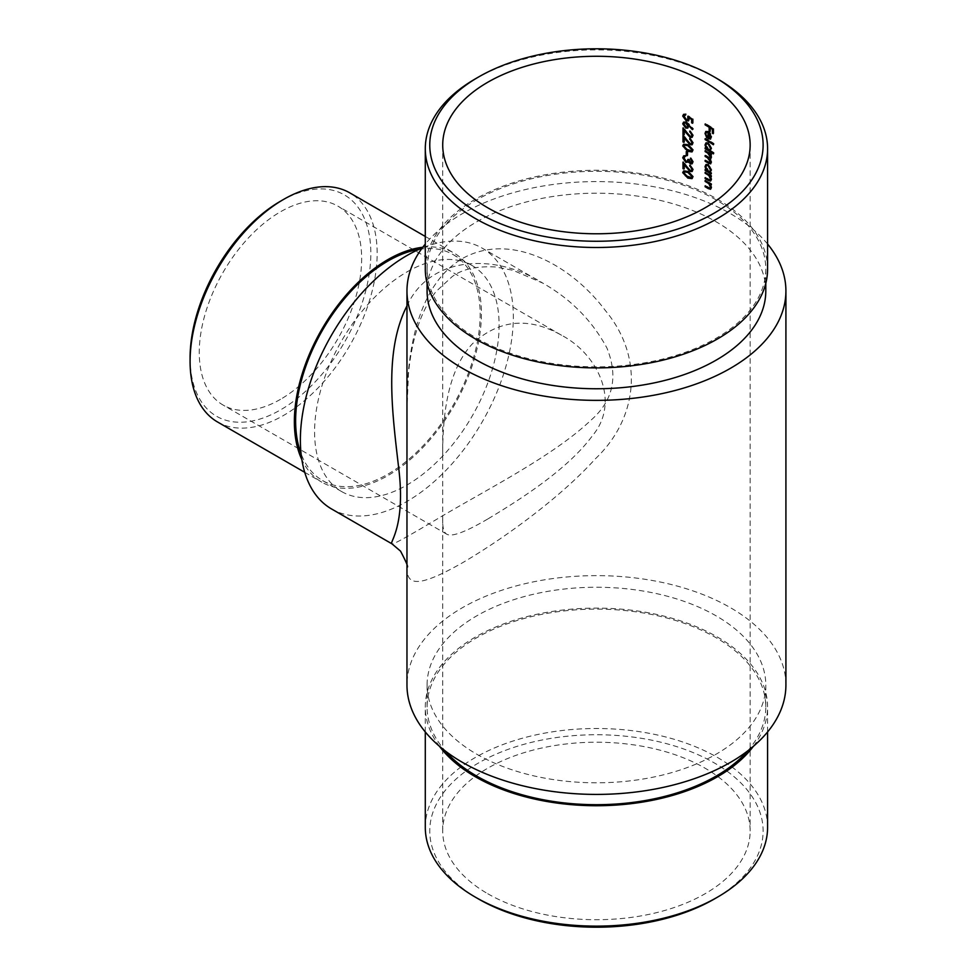<?xml version="1.0" encoding="UTF-8"?>
<svg xmlns="http://www.w3.org/2000/svg" width="976" height="976" viewBox="0 0 976 976"><rect width="100%" height="100%" fill="white"/><g stroke="black" fill="none" stroke-linecap="round" stroke-linejoin="round"><path stroke-width="0.73" stroke-dasharray="4.88 3.66" d="M487.744 893.723A153.72 88.755 0 0 0 655.262 912.963A153.72 88.755 0 0 0 750.154 830.966A153.72 88.755 0 0 0 596.434 742.224A153.72 88.755 0 0 0 442.714 830.966A153.72 88.755 0 0 0 487.744 893.723M487.744 519.012C465.381 532.115 451.705 537.166 446.727 534.177C443.738 532.481 442.396 527.186 442.714 518.268L442.714 457.732C442.372 416.13 447.301 370.843 472.286 343.918C498.858 319.53 528.614 316.651 561.566 335.256C598.007 354.227 620.834 402.21 592.347 435.821C568.337 468.614 522.099 498.419 487.744 519.012M331.559 508.96A150.597 86.949 120 0 0 406.858 501.505A150.597 86.949 120 0 0 505.226 368.794A150.597 86.949 120 0 0 482.144 248.124A150.597 86.949 120 0 0 422.193 248.014M406.858 271.999A130.479 75.335 -60 0 1 472.091 265.545A130.479 75.335 -60 0 1 472.091 416.215A130.479 75.335 -60 0 1 341.612 491.55A130.479 75.335 -60 0 1 321.616 386.984A130.479 75.335 -60 0 1 406.858 271.999M767.587 244.049A189.466 109.385 0 0 0 596.434 181.585A189.466 109.385 0 0 0 425.292 244.049M765.794 290.97A169.36 97.783 0 0 0 596.434 193.199A169.36 97.783 0 0 0 427.085 290.97M785.912 685.03A189.466 109.385 0 0 0 596.434 575.633A189.466 109.385 0 0 0 406.968 685.03M406.968 566.934L406.968 567.007C406.467 585.893 417.899 588.016 462.465 562.798C506.251 537.068 561.237 496.674 595.25 458.94C637.572 418.948 644.892 357.826 605.303 310.453C571.741 265.57 511.387 231.556 462.917 258.25C418.399 283.784 406.272 350.555 406.968 409.005L408.419 374.625C409.835 358.143 412.811 342.649 417.338 328.143C421.9 313.76 428.135 301.56 436.028 291.543L452.083 276.708C462.038 269.169 476.593 265.936 495.747 266.973L513.022 270.315L542.583 283.016C570.618 298.851 592.054 320.506 606.901 347.968C618.528 376.797 613.123 400.941 590.7 420.424C552.684 456.463 485.511 490.111 437.187 519.012C407.346 536.812 392.279 545.096 391.986 543.852M476.678 754.167A169.36 97.783 0 0 0 661.252 775.359A169.36 97.783 0 0 0 765.794 685.03A169.36 97.783 0 0 0 596.434 587.247A169.36 97.783 0 0 0 427.085 685.03A169.36 97.783 0 0 0 476.678 754.167M280.466 399.343A114.839 66.307 -60 0 1 223.04 405.028A114.839 66.307 -60 0 1 223.04 272.426A114.839 66.307 -60 0 1 337.879 206.119A114.839 66.307 -60 0 1 355.484 298.144A114.839 66.307 -60 0 1 280.466 399.343M406.968 305.878C429.904 255.407 495.588 252.918 542.583 283.016L482.144 248.124M476.678 338.221A169.36 97.783 0 0 0 661.252 359.424A169.36 97.783 0 0 0 765.794 269.083A169.36 97.783 0 0 0 596.434 171.3A169.36 97.783 0 0 0 427.085 269.083A169.36 97.783 0 0 0 476.678 338.221M767.587 269.083A171.142 98.808 0 0 0 596.434 170.275A171.142 98.808 0 0 0 425.292 269.083M475.422 78.812A171.142 98.808 180 0 1 717.458 78.812M747.689 750.898A169.36 97.783 0 0 0 765.794 706.917A169.36 97.783 0 0 0 716.189 637.779A169.36 97.783 0 0 0 531.627 616.576A169.36 97.783 0 0 0 427.085 706.917A169.36 97.783 0 0 0 445.19 750.898M767.587 827.319A171.142 98.808 0 0 0 717.458 757.449A171.142 98.808 0 0 0 530.944 736.026A171.142 98.808 0 0 0 425.292 827.319M753.423 746.274A171.142 98.808 0 0 0 767.587 706.917A171.142 98.808 0 0 0 596.434 608.109A171.142 98.808 0 0 0 425.292 706.917A171.142 98.808 0 0 0 439.456 746.274M478.582 899.018A166.676 96.234 180 0 1 478.582 762.927A166.676 96.234 180 0 1 714.298 762.927A166.676 96.234 180 0 1 714.298 899.018M419.131 249.319A130.479 75.335 -60 0 1 453.132 254.602A130.479 75.335 -60 0 1 473.14 359.156A130.479 75.335 -60 0 1 387.899 474.141A130.479 75.335 -60 0 1 322.653 480.595A130.479 75.335 -60 0 1 301.084 453.791M280.466 201.227A127.807 73.786 -60 0 1 370.831 253.394A127.807 73.786 -60 0 1 280.466 409.92A127.807 73.786 -60 0 1 190.088 357.741M422.767 247.257A132.272 76.372 -60 0 1 454.023 253.052A132.272 76.372 -60 0 1 474.299 359.034A132.272 76.372 -60 0 1 387.899 475.593A132.272 76.372 -60 0 1 321.763 482.144A132.272 76.372 -60 0 1 301.852 459.611M217.489 421.949A132.272 76.372 120 0 0 283.626 415.398A132.272 76.372 120 0 0 370.026 298.839A132.272 76.372 120 0 0 349.762 192.845M713.175 132.919A154.611 89.267 180 0 1 713.81 133.346L713.81 128.649A154.611 89.267 0 0 0 705.77 123.635L705.77 124.367M705.77 123.635L705.136 124.001M709.955 130.845A154.611 89.267 180 0 1 710.589 131.248L709.955 131.614M710.589 131.248L710.589 127.405M713.81 133.346L713.175 133.712M713.81 128.649L713.175 129.015M708.625 138.446L710.626 138.97L711.809 136.835L710.723 133.383L708.759 131.357L706.441 131.101L705.66 133.065L707.332 137.299L706.404 133.383L707.039 131.931M706.404 133.383L705.782 133.749M711.809 136.835L711.175 137.201M710.723 133.383L710.089 133.749M708.759 131.357L708.137 131.711M707.332 137.299L706.697 137.665M707.685 136.738L707.051 137.104M710.443 138.019L708.722 138.385M709.345 138.019L709.345 132.675L711.101 136.42M713.371 143.948A154.611 89.267 180 0 1 714.005 144.375L714.005 143.509A154.611 89.267 0 0 0 705.77 138.36L705.77 139.092M705.77 138.36L705.136 138.726M714.005 144.375L713.371 144.741M714.005 143.509L713.371 143.875M713.371 153.11A154.611 89.267 180 0 1 714.005 153.525L714.005 152.659A154.611 89.267 0 0 0 710.589 150.426L710.369 150.621M714.005 152.659L713.371 153.025M710.589 150.426L711.175 148.718M711.809 148.352L708.796 142.752L708.161 143.118M708.796 142.752L706.587 142.508L705.66 144.57L706.685 148.218M706.819 148.132A154.611 89.267 0 0 0 705.77 147.522L705.136 147.888M705.77 147.522L705.77 148.254M714.005 153.525L713.371 153.891M708.783 143.618L711.101 147.913M710.406 149.523L708.771 149.304L706.404 145.046L707.112 143.448M706.404 145.046L705.782 145.412M708.771 149.304L708.137 149.67M711.077 154.452A154.611 89.267 180 0 1 711.711 154.855L711.711 153.988A154.611 89.267 0 0 0 705.77 150.365L705.77 151.097M705.77 150.365L705.136 150.731M705.136 155.562L705.77 155.196A154.611 89.267 0 0 1 708.832 157.014L711.101 156.746L710.711 157.685M705.77 155.196L705.77 155.928M708.112 157.441L711.101 161.577L710.711 162.541M711.101 161.577L709.027 161.955A154.611 89.267 0 0 0 705.77 160.015L705.136 160.381M705.77 160.015L705.77 160.747M710.65 163.846L711.175 162.553M711.809 162.187L710.406 158.71L711.284 158.661L710.65 159.027M710.406 158.71L711.175 157.722M711.809 157.356L711.516 155.709L710.882 156.075M711.516 155.709L710.699 154.208M711.711 154.855L711.077 155.221M711.711 153.988L711.077 154.354M711.077 173.264A154.611 89.267 180 0 1 711.711 173.667L711.711 172.801A154.611 89.267 0 0 0 710.638 172.118L710.394 172.325M711.711 172.801L711.077 173.167M710.638 172.118L711.175 170.385M711.809 170.019L708.796 164.419L708.161 164.785M708.796 164.419L706.587 164.163L705.66 166.237L706.685 169.873M706.819 169.787A154.611 89.267 0 0 0 705.77 169.177L705.136 169.543M705.77 169.177L705.77 169.909M711.711 173.667L711.077 174.033M708.783 165.273L711.101 169.568M710.406 171.19L708.771 170.959L706.404 166.701L707.112 165.103M706.404 166.701L705.782 167.067M708.771 170.959L708.137 171.325M711.077 176.107A154.611 89.267 180 0 1 711.711 176.522L711.711 175.656A154.611 89.267 0 0 0 705.77 172.02L705.77 172.752M705.77 172.02L705.136 172.386M709.552 175.29L711.101 178.657L709.32 180.121M711.101 178.657L709.942 179.755L708.6 179.023A154.611 89.267 0 0 0 705.77 177.351L705.136 177.705M705.77 177.351L705.77 178.083M708.844 180.035L711.199 180.719L711.809 179.267L711.175 179.633M711.809 179.267L710.662 175.851M711.711 176.522L711.077 176.888M711.711 175.656L711.077 176.022M711.077 184.281A154.611 89.267 180 0 1 711.711 184.684L711.711 183.817A154.611 89.267 0 0 0 705.77 180.194L705.77 180.926M705.77 180.194L705.136 180.56M709.552 183.451L711.101 186.831L709.32 188.283M711.101 186.831L709.942 187.917L708.6 187.197A154.611 89.267 0 0 0 705.77 185.513L705.136 185.879M705.77 185.513L705.77 186.245M708.844 188.209L711.199 188.893L711.809 187.429L711.175 187.795M711.809 187.429L710.662 184.013M711.711 184.684L711.077 185.05M711.711 183.817L711.077 184.183M692.594 122.598A154.611 89.267 180 0 1 693.228 122.891L693.228 118.938L688.507 115.839L687.873 116.217M693.228 118.938L692.594 119.304M688.507 115.839L688.995 118.181M688.348 119.658L686.226 119.975M686.872 119.609L684.383 116.144L683.737 116.51M684.383 116.144L685.506 115.095M685.042 114.814L686.152 114.729L686.152 113.863L685.506 114.229M686.152 113.863L684.213 113.972L683.371 115.693M686.836 120.463L689.141 120.536L689.337 119.133M689.971 118.767L689.788 117.547M693.228 122.891L692.594 123.269M686.384 127.697L688.409 127.734L689.154 125.001L692.96 129.259L693.46 128.82L689.166 124.013L686.372 121.756L685.725 122.122M686.372 121.756L684.225 121.732L683.371 123.464M689.239 126.038L688.605 126.416M692.96 129.259L692.326 129.625M693.46 128.82L692.826 129.186M687.604 126.807L686.335 126.807L684.383 123.915L685.042 122.61M684.383 123.915L683.737 124.281M686.335 126.807L685.689 127.185M691.911 136.091L689.971 136.433M690.605 136.067L687.677 132.968L687.043 133.346M687.677 132.968L683.627 127.575L682.98 127.941M683.627 127.575L683.627 128.783M683.993 134.285A154.611 89.267 180 0 1 684.64 134.542L683.993 134.908M684.64 134.542L684.591 130.064M684.64 130.04L690.679 136.969L692.704 137.006L692.826 135.676M693.46 135.31L690.337 130.747L689.703 131.113M690.337 130.747L690.337 131.467M690.337 131.614L692.509 134.834M691.911 143.509L689.971 143.862M690.605 143.496L687.677 140.398L687.043 140.764M687.677 140.398L683.627 135.005L682.98 135.371M683.627 135.005L683.627 136.213M683.993 141.703A154.611 89.267 180 0 1 684.64 141.959L683.993 142.337M684.64 141.959L684.591 137.494M684.64 137.47L690.679 144.387L692.704 144.436L692.826 143.106M693.46 142.74L690.337 138.177L689.703 138.543M690.337 138.177L690.337 138.897M690.337 139.043L692.509 142.252M688.507 150.987L692.655 151.548L692.826 150.243M693.46 149.877L688.507 144.436L687.86 144.802M688.507 144.436L684.213 143.887L683.371 145.558M691.911 150.633L686.067 148.742L684.383 145.985L685.042 144.777M684.383 145.985L683.737 146.351M686.067 148.742L685.433 149.108M688.507 150.121L687.873 150.499M687.25 155.038A154.611 89.267 180 0 1 687.885 155.306L687.885 151.597A154.611 89.267 0 0 0 686.897 151.182L686.897 151.817M686.897 151.182L686.262 151.548M687.885 155.306L687.25 155.672M687.885 151.597L687.25 151.963M691.947 162.626L690.398 162.992M691.045 162.614L689.483 159.466L688.849 159.832M689.483 159.466A154.611 89.267 0 0 0 688.507 159.039L687.873 159.405M688.507 159.039L687.763 161.125L685.823 161.516M686.457 161.15L684.383 157.844L683.737 158.222M684.383 157.844L684.92 156.441L685.628 156.611M686.274 156.245L686.274 155.379L685.628 155.745M686.274 155.379L684.261 155.501L683.371 157.429M686.543 162.053L688.141 162.272M688.263 162.199L689.08 161.504L688.263 162.199M691.032 163.48L692.667 163.504L692.826 162.138M693.46 161.772L691.069 157.807L690.435 158.173M691.069 157.807L691.069 158.661M691.911 170.251L689.971 170.593M690.605 170.227L687.677 167.128L687.043 167.506M687.677 167.128L683.627 161.735L682.98 162.101M683.627 161.735L683.627 162.943M683.993 168.445A154.611 89.267 180 0 1 684.64 168.702L683.993 169.068M684.64 168.702L684.591 164.224M684.64 164.2L690.679 171.129L692.704 171.166L692.826 169.836M693.46 169.47L690.337 164.907L689.703 165.273M690.337 164.907L690.337 165.627M690.337 165.774L692.509 168.982M688.507 177.73L692.655 178.279L692.826 176.973M693.46 176.607L688.507 171.166L687.86 171.532M688.507 171.166L684.213 170.617L683.371 172.288M691.911 177.364L686.067 175.473L684.383 172.715L685.042 171.508M684.383 172.715L683.737 173.094M686.067 175.473L685.433 175.839M688.507 176.863L687.873 177.229M708.832 157.014L708.198 157.38M709.027 161.955L708.393 162.321M708.6 179.023L707.966 179.389M708.6 187.197L707.966 187.563M689.166 124.013L688.531 124.379M442.714 145.034L442.714 457.732M442.714 518.268L442.714 830.966M750.154 145.034L750.154 830.966M561.566 335.256L337.879 206.119M446.727 534.177L223.04 405.028M427.085 269.083L427.085 283.333M765.794 269.083L765.794 283.333M765.794 706.917L765.794 685.03M427.085 706.917L427.085 685.03M767.587 731.951L767.587 706.917M425.292 731.951L425.292 706.917M322.653 480.595L341.612 491.55M453.132 254.602L472.091 265.545M304.719 472.311L321.763 482.144M425.292 236.46L454.023 253.052M710.992 138.812L710.357 139.165M706.441 131.101L705.807 131.455M706.587 142.508L705.965 142.874M706.587 164.163L705.965 164.529M711.199 180.719L710.565 181.085M711.199 188.893L710.565 189.259M684.213 113.972L683.566 114.351M689.141 120.536L688.507 120.902M684.225 121.732L683.578 122.11M688.409 127.734L687.775 128.1M692.704 137.006L692.069 137.372M692.704 144.436L692.069 144.802M692.655 151.548L692.021 151.914M684.213 143.887L683.578 144.253M684.261 155.501L683.627 155.879M688.544 162.065L687.909 162.431M692.667 163.504L692.033 163.87M692.704 171.166L692.069 171.532M692.655 178.279L692.021 178.645M684.213 170.617L683.578 170.983"/><path stroke-width="1.46" d="M487.744 207.79A153.72 88.755 0 0 0 655.262 227.03A153.72 88.755 0 0 0 750.154 145.034A153.72 88.755 0 0 0 596.434 56.279A153.72 88.755 0 0 0 442.714 145.034A153.72 88.755 0 0 0 487.744 207.79M682.98 162.101L689.971 170.593L691.276 170.617L691.874 169.36L689.703 165.273L692.826 169.836L692.069 171.532L690.044 171.495L683.993 164.578L683.993 169.068A153.72 88.755 0 0 0 682.98 168.665L682.98 162.101M690.398 162.992L691.874 161.711L690.435 158.173L692.826 162.138L692.033 163.87L690.398 163.858L688.446 161.87L685.908 162.419L682.724 157.795L683.627 155.879L685.628 155.745L683.737 158.222L685.823 161.516L687.128 161.491L687.873 159.405A153.72 88.755 180 0 1 688.849 159.832L690.398 162.992L691.947 162.626M690.398 163.858L691.032 163.48L689.08 161.504L688.141 162.272M687.25 151.963L687.25 155.672A153.72 88.755 0 0 0 686.262 155.257L686.262 151.548A153.72 88.755 180 0 1 687.25 151.963M687.86 144.802L692.826 150.243L692.008 151.914L687.86 151.365L682.724 145.924L683.578 144.253L687.86 144.802M685.506 115.095L683.737 116.51L686.226 119.975L687.714 120.024L687.873 116.217L692.594 119.304L692.594 123.269A153.72 88.755 0 0 0 691.63 122.83L691.63 119.536L689.154 117.913L688.507 120.902L686.189 120.829L682.724 116.059L683.566 114.351L685.506 114.229L685.042 114.814M708.918 183.817L707.319 182.707A153.72 88.755 0 0 0 705.136 181.426L705.136 180.56A153.72 88.755 180 0 1 711.077 184.183L711.077 185.05A153.72 88.755 0 0 0 710.028 184.379L711.175 187.795L710.565 189.259L708.21 188.575A153.72 88.755 0 0 0 705.136 186.745L705.136 185.879A153.72 88.755 180 0 1 707.966 187.563L709.32 188.283L710.467 187.197L708.918 183.817L709.552 183.451L707.319 182.707M709.32 188.283L711.077 186.843M708.918 175.656L707.319 174.545A153.72 88.755 0 0 0 705.136 173.252L705.136 172.386A153.72 88.755 180 0 1 711.077 176.022L711.077 176.888A153.72 88.755 0 0 0 710.028 176.217L711.175 179.633L710.565 181.085L708.21 180.401A153.72 88.755 0 0 0 705.136 178.571L705.136 177.705A153.72 88.755 180 0 1 707.966 179.389L709.32 180.121L710.467 179.023L708.918 175.656L709.552 175.29L707.319 174.545M709.32 180.121L711.077 178.669M708.161 164.785L711.175 170.385L710.003 172.484A153.72 88.755 180 0 1 711.077 173.167L711.077 174.033A153.72 88.755 0 0 0 705.136 170.41L705.136 169.543A153.72 88.755 180 0 1 706.185 170.153L705.026 166.603L705.965 164.529L708.161 164.785M713.371 143.875L713.371 144.741A153.72 88.755 0 0 0 705.136 139.592L705.136 138.726A153.72 88.755 180 0 1 713.371 143.875M710.626 138.97L707.99 138.812L707.99 132.492L706.404 132.297L705.782 133.749L706.697 137.665L705.026 133.419L705.807 131.467L708.137 131.711L710.089 133.749L711.175 137.201L710.357 139.165M709.137 131.101L709.137 127.258A153.72 88.755 0 0 0 705.136 124.867L705.136 124.001A153.72 88.755 180 0 1 713.175 129.015L713.175 133.712A153.72 88.755 0 0 0 712.382 133.187L712.382 129.344A153.72 88.755 0 0 0 709.955 127.771L709.955 131.614A153.72 88.755 0 0 0 709.137 131.101L709.759 130.735A154.611 89.267 180 0 1 709.955 130.845M708.161 143.118L711.175 148.718L709.955 150.792A153.72 88.755 180 0 1 713.371 153.025L713.371 153.891A153.72 88.755 0 0 0 705.136 148.755L705.136 147.888A153.72 88.755 180 0 1 706.185 148.498L705.026 144.936L705.965 142.874L708.161 143.118M711.065 156.77L710.467 157.112L707.673 153.098A153.72 88.755 0 0 0 705.136 151.597L705.136 150.731A153.72 88.755 180 0 1 711.077 154.354L711.077 155.221A153.72 88.755 0 0 0 710.064 154.574L711.175 157.722L709.772 159.076L711.175 162.553L710.65 163.846L708.393 163.187A153.72 88.755 0 0 0 705.136 161.247L705.136 160.381A153.72 88.755 180 0 1 708.393 162.321L710.467 161.943L707.49 157.807A153.72 88.755 0 0 0 705.136 156.428L705.136 155.562A153.72 88.755 180 0 1 708.198 157.38L710.711 157.685M710.711 162.541L711.053 161.601M710.65 159.027L709.772 159.076L710.406 158.71M685.738 128.063L682.724 123.842L683.578 122.11L685.725 122.122L692.826 129.186L692.326 129.625L688.507 125.367L687.775 128.1L685.738 128.063L686.384 127.697L683.371 123.464L682.724 123.842M682.98 127.941L689.971 136.433L691.276 136.457L691.874 135.2L689.703 131.113L692.826 135.676L692.069 137.372L690.044 137.335L683.993 130.418L683.993 134.908A153.72 88.755 0 0 0 682.98 134.505L682.98 127.941M682.98 135.371L689.971 143.862L691.276 143.875L691.874 142.618L689.703 138.543L692.826 143.106L692.069 144.802L690.044 144.753L683.993 137.848L683.993 142.337A153.72 88.755 0 0 0 682.98 141.935L682.98 135.371M687.86 171.532L692.826 176.973L692.008 178.645L687.86 178.096L682.724 172.654L683.578 170.995L687.86 171.532M422.193 248.014A150.597 86.949 120 0 0 406.858 255.59A150.597 86.949 120 0 0 308.477 388.289A150.597 86.949 120 0 0 331.559 508.96L391.986 543.852C388.765 542.961 406.004 527.101 398.672 467.87C392.157 411.482 383.897 351.128 406.968 305.878M425.292 244.049A189.466 109.385 0 0 0 406.968 290.97A189.466 109.385 0 0 0 462.465 368.33A189.466 109.385 0 0 0 668.95 392.035A189.466 109.385 0 0 0 785.912 290.97A189.466 109.385 0 0 0 767.587 244.049M427.085 283.333L427.085 290.97A169.36 97.783 0 0 0 476.678 360.12A169.36 97.783 0 0 0 661.252 381.311A169.36 97.783 0 0 0 765.794 290.97L765.794 283.333M406.968 290.97L406.968 685.03A189.466 109.385 0 0 0 462.465 762.378A189.466 109.385 0 0 0 668.95 786.083A189.466 109.385 0 0 0 785.912 685.03L785.912 290.97M478.582 213.073A166.676 96.234 0 0 0 714.298 213.073A166.676 96.234 0 0 0 714.298 76.982A166.676 96.234 0 0 0 478.582 76.982A166.676 96.234 0 0 0 478.582 213.073M425.292 148.681L425.292 269.083A171.142 98.808 0 0 0 475.422 338.953A171.142 98.808 0 0 0 661.935 360.376A171.142 98.808 0 0 0 767.587 269.083L767.587 148.681A171.142 98.808 180 0 1 661.935 239.974A171.142 98.808 180 0 1 475.422 218.551A171.142 98.808 180 0 1 425.292 148.681A171.142 98.808 180 0 1 475.422 78.812L478.582 76.982M714.298 76.982L717.458 78.812A171.142 98.808 180 0 1 767.587 148.681M445.19 750.898A169.36 97.783 0 0 0 476.678 776.054A169.36 97.783 0 0 0 747.689 750.898M425.292 731.951L425.292 827.319A171.142 98.808 0 0 0 475.422 897.188L475.422 897.188A171.142 98.808 0 0 0 717.458 897.188A171.142 98.808 0 0 0 767.587 827.319L767.587 731.951M439.456 746.274A171.142 98.808 0 0 0 475.422 776.786A171.142 98.808 0 0 0 753.423 746.274M717.458 897.188L714.298 899.018A166.676 96.234 180 0 1 478.582 899.018L475.422 897.188M301.084 453.791A130.479 75.335 -60 0 1 387.899 261.056A130.479 75.335 -60 0 1 419.131 249.319M190.088 361.401L190.088 357.741A127.807 73.786 -60 0 1 280.466 201.227L283.626 199.397A132.272 76.372 120 0 0 190.088 361.401A132.272 76.372 120 0 0 217.489 421.949L304.719 472.311M301.852 459.611A132.272 76.372 -60 0 1 321.08 330.608A132.272 76.372 -60 0 1 422.767 247.257M425.292 236.46L349.762 192.845A132.272 76.372 120 0 0 283.626 199.397M705.77 124.367L705.136 124.867M705.77 124.501A154.611 89.267 180 0 1 709.759 126.892L709.137 127.258M709.759 126.892L709.759 130.735M712.382 129.344L713.017 128.978A154.611 89.267 180 0 0 710.589 127.405L709.955 127.771M713.017 128.978L712.382 133.187M706.404 132.297L707.99 132.492M708.625 132.138L707.99 138.812M705.66 133.065L705.026 133.419M709.296 132.699L708.722 138.385L711.101 136.42L709.345 138.019M708.722 138.385L710.443 138.019M710.43 134.334L708.722 133.029M710.467 136.786L709.918 134.627M705.77 139.092L705.136 139.592M705.77 139.226A154.611 89.267 180 0 1 713.371 143.948M705.66 144.57L705.026 144.936M705.77 148.254L705.136 148.755M705.77 148.389A154.611 89.267 180 0 1 713.371 153.11M709.772 149.889L711.101 147.913L710.467 148.279L708.161 143.984L706.478 143.814L705.782 145.412L708.137 149.67L709.772 149.889L710.467 148.279M706.478 143.814L708.161 143.984M705.77 151.097L705.136 151.597M705.77 151.231A154.611 89.267 180 0 1 708.308 152.732L710.296 154.452M705.77 155.928L705.136 156.428M705.77 156.062A154.611 89.267 180 0 1 708.112 157.441L707.49 157.807M705.77 160.747L705.136 161.247M705.77 160.881A154.611 89.267 180 0 1 709.027 162.821L710.418 163.517M711.077 154.452A154.611 89.267 180 0 0 710.699 154.208L710.064 154.574M705.66 166.237L705.026 166.603M705.77 169.909L705.136 170.41M705.77 170.044A154.611 89.267 180 0 1 711.077 173.264M709.772 171.556L711.101 169.568L710.467 169.934L708.161 165.639L706.478 165.469L705.782 167.067L708.137 171.325L709.772 171.556L710.467 169.934M706.478 165.469L708.161 165.639M705.77 172.752L705.136 173.252M705.77 172.886A154.611 89.267 180 0 1 707.954 174.179M705.77 178.083L705.136 178.571M705.77 178.218A154.611 89.267 180 0 1 708.844 180.035L708.21 180.401M711.077 176.107A154.611 89.267 180 0 0 710.662 175.851L710.028 176.217M705.77 180.926L705.136 181.426M705.77 181.06A154.611 89.267 180 0 1 707.954 182.353M705.77 186.245L705.136 186.745M705.77 186.379A154.611 89.267 180 0 1 708.844 188.209L708.21 188.575M711.077 184.281A154.611 89.267 180 0 0 710.662 184.013L710.028 184.379M688.348 119.658L688.995 118.181L688.361 118.547M686.189 120.829L686.836 120.463L683.371 115.693L682.724 116.059M691.63 119.536L692.265 119.17L689.788 117.547L689.154 117.913M692.265 119.17L691.63 122.83M689.117 125.026L688.507 125.367M684.396 122.976L686.335 122.598L688.263 125.44L687.616 125.806L685.689 122.976L684.396 122.976L683.737 124.281L685.689 127.185L686.958 127.173L687.616 125.806M686.335 122.598L685.689 122.976M688.263 125.44L686.958 127.173M691.874 135.2L691.276 136.457M683.627 128.783L682.98 134.505M690.679 136.969L690.044 137.335M690.337 131.467L689.703 131.98M691.874 142.618L691.276 143.875M683.627 136.213L682.98 141.935M690.679 144.387L690.044 144.753M690.337 138.897L689.703 139.409M682.724 145.924L683.371 145.558L688.507 150.987L687.86 151.365M684.396 145.143L688.507 145.302L692.509 149.462L691.276 150.999L691.874 149.828L687.873 145.668L684.396 145.143L683.737 146.351L685.433 149.108L691.276 150.999M692.509 149.462L691.874 149.828M686.897 151.817L686.262 155.257M690.435 159.039L691.069 158.673L692.509 161.345L691.045 162.614M692.509 161.345L691.874 161.711M685.908 162.419L686.543 162.053L683.371 157.429L682.724 157.795M691.874 169.36L691.276 170.617M683.627 162.943L682.98 168.665M690.679 171.129L690.044 171.495M690.337 165.627L689.703 166.14M682.724 172.654L683.371 172.288L688.507 177.73L687.86 178.096M684.396 171.874L688.507 172.032L692.509 176.192L691.276 177.73L691.874 176.558L687.873 172.398L684.396 171.886L683.737 173.094L685.433 175.839L691.276 177.73M692.509 176.192L691.874 176.558M708.308 152.732L707.673 153.098M709.027 162.821L708.393 163.187M688.507 145.302L687.873 145.668M688.507 172.032L687.873 172.398M406.968 567.007C408.712 567.922 406.577 562.64 400.55 551.147L391.986 543.852M710.699 179.755L710.064 180.121M710.699 187.929L710.064 188.295M688.361 119.658L687.714 120.024M687.775 161.125L687.128 161.491"/></g></svg>
